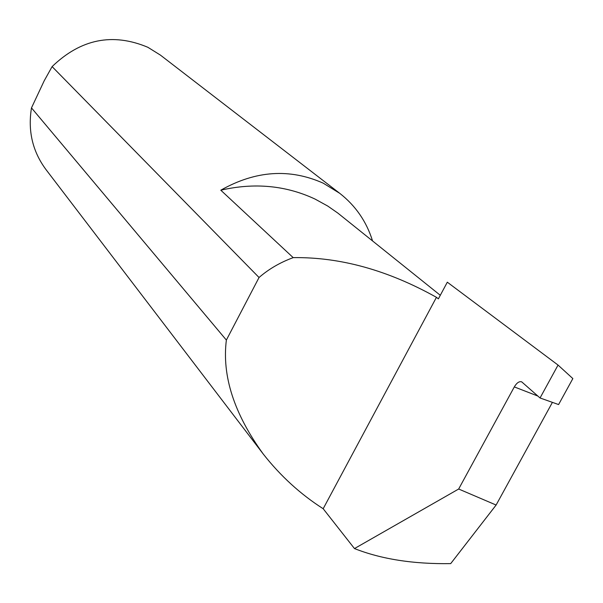<?xml version="1.0" encoding="UTF-8"?>
<svg xmlns="http://www.w3.org/2000/svg" width="603" height="603" viewBox="0 0 603 603"><rect width="100%" height="100%" fill="white"/><g stroke="black" fill="none" stroke-linecap="round" stroke-linejoin="round"><path stroke-width="0.9" d="M440.296 295.289L337.846 213.093L327.715 206.038L315.007 199.05C285.852 185.415 254.443 182.46 220.796 190.194C255.559 170.536 289.726 168.207 323.298 183.206L339.73 193.322C355.589 205.729 366.534 221.595 372.548 240.921M558.054 365.071L540.047 397.972L558.589 404.56L572.85 378.578L558.054 365.071L447.313 282.196L438.373 298.877L436.444 297.317C387.925 270.204 340.182 256.976 293.194 257.632L220.796 190.194M31.484 107.899C27.723 130.994 32.592 151.602 46.092 169.722L263.255 454.044C234.145 413.892 221.851 375.903 226.366 340.069L31.484 107.899L44.223 80.749L52.107 66.609L259.041 277.501C268.765 269.066 280.146 262.441 293.194 257.632M339.73 193.322L160.436 55.122L147.886 47.305C112.701 32.509 80.772 38.946 52.107 66.609M537.884 396.058L514.306 386.915C516.756 382.815 519.221 381.119 521.685 381.842L540.047 397.972M514.306 386.915L458.664 489.018L354.474 548.572L323.178 508.728C300.528 494.272 280.553 476.046 263.255 454.044M354.474 548.572C381.367 559.177 413.439 564.189 450.697 563.617L496.111 505.035L552.408 402.367M458.664 489.018L496.111 505.035M323.178 508.728L436.444 297.317M259.041 277.501L226.366 340.069"/></g></svg>
